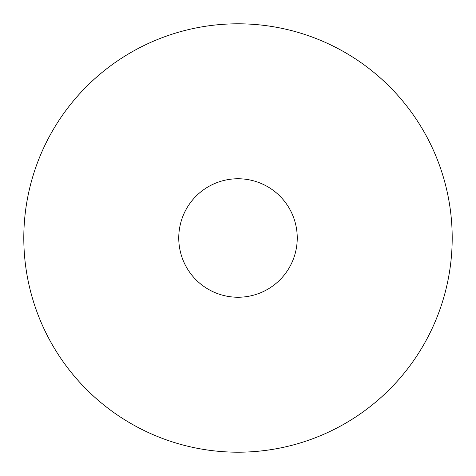 <?xml version="1.0" encoding="UTF-8"?>
<svg xmlns="http://www.w3.org/2000/svg" width="476" height="476" viewBox="0 0 476 476"><rect width="100%" height="100%" fill="white"/><g stroke="black" fill="none" stroke-linecap="round" stroke-linejoin="round"><path stroke-width="0.71" d="M238 23.8A214.2 214.2 0 0 1 452.2 238A214.2 214.2 0 0 1 238 452.2A214.2 214.2 0 0 1 23.8 238A214.2 214.2 0 0 1 238 23.8M238 178.756A59.244 59.244 0 0 1 297.244 238A59.244 59.244 0 0 1 238 297.244A59.244 59.244 0 0 1 178.756 238A59.244 59.244 0 0 1 238 178.756"/></g></svg>
